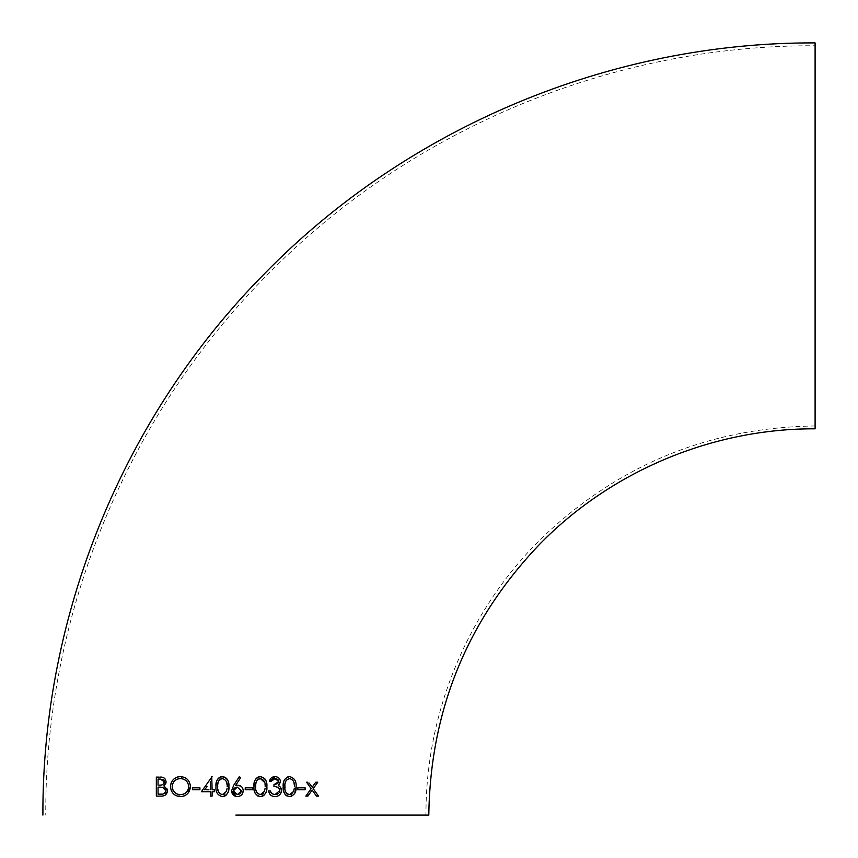 <?xml version="1.0" encoding="UTF-8"?>
<svg xmlns="http://www.w3.org/2000/svg" width="858" height="858" viewBox="0 0 858 858"><rect width="100%" height="100%" fill="white"/><g stroke="black" fill="none" stroke-linecap="round" stroke-linejoin="round"><path stroke-width="0.64" stroke-dasharray="4.29 3.22" d="M815.1 428.807L815.1 42.9M815.1 45.753L815.1 425.965L815.1 45.753C613.406 44.927 413.127 127.885 271.085 271.085C127.885 413.127 44.927 613.406 45.753 815.1M309.245 783.14L311.218 785.907M312.173 787.236L315.744 782.228M316.741 783.676L313.191 788.652M314.007 789.8L317.685 794.958M318.5 796.106L316.473 796.106L313.245 791.591M312.173 790.079L307.872 796.106M305.845 796.106L307.003 794.476M311.164 788.652L309.255 785.982M306.574 782.228L308.601 782.228M158.044 779.064L158.044 785.156M164.382 781.852L164.286 781.123M163.556 779.933L162.988 779.547M161.014 785.059L161.69 784.952M164.94 778.721L166.087 781.82M157.765 777.112L159.138 777.112M156.338 791.923L156.338 777.112M167.546 790.722L164.125 795.656M163.953 795.72L161.476 796.106M164.618 786.164L167.289 789.07M166.044 782.421L165.937 783.054M164.8 785.145L163.889 785.864M159.18 787.097L158.044 787.097L158.044 794.165M164.833 788.395L160.972 787.14M165.701 791.634L165.701 789.757M165.583 789.457L165.262 788.899M162.194 794.079L163.074 793.929M182.368 796.438L180.48 796.599L170.645 788.684M188.127 793.049L184.213 795.913M178.443 776.801L180.33 776.629L190.251 784.609M170.517 785.671L170.656 784.684M171.214 782.786L172.147 781.016M173.38 779.504L174.12 778.828M176.544 777.38L177.509 777.037M172.329 788.32L174.142 791.88M174.646 792.395L176.641 793.8M177.284 794.079L178.861 794.519M180.405 778.581L178.839 778.732M177.306 779.182L175.933 779.868M174.657 780.855L174.142 781.391M173.595 782.078L172.812 783.472M172.512 784.287L172.168 786.689M180.405 794.647L181.939 794.519M183.515 794.1L184.953 793.403M185.607 792.964L186.218 792.46M187.301 791.215L188.095 789.8M188.374 789.017L188.728 786.604M199.925 787.826L199.925 789.778L192.621 789.778M195.452 787.826L198.123 787.826M212.098 776.629L212.098 789.778M203.561 788.556L211.754 776.629M208.119 791.73L201.383 791.73M212.098 791.73L212.098 796.106L210.392 796.106L210.392 791.73M213.406 789.778L214.296 789.778M206.306 789.778L208.934 789.778M207.025 786.443L204.74 789.778M210.392 789.778L210.392 781.531M216.334 782.464L216.527 781.659M217.095 780.115L217.996 778.699M218.565 778.099L219.23 777.573M219.938 777.176L220.71 776.865M216.002 786.625C215.444 791.998 217.557 795.323 222.351 796.599L221.514 796.535M228.507 790.786L228.292 791.591M227.713 793.039L226.737 794.54M226.169 795.13L225.482 795.656M224.775 796.052L224.238 796.278M224.024 776.876L224.839 777.198M225.525 777.584L226.18 778.109M227.263 779.396L227.681 780.115M228.678 783.343L228.904 786.625M224.732 793.875L226.48 791.387L227.134 788.148M219.98 793.8L222.672 794.637M223.101 794.583L223.788 794.39M217.793 784.362L217.825 789.21M218.425 791.741L218.715 792.331M219.08 780.34L218.726 780.887M218.361 781.659L218.039 782.732M227.198 786.614L227.156 785.295M226.351 781.499L225.311 779.858M224.817 779.429L222.404 778.581M239.371 776.629L240.68 777.659L236.701 783.74M236.754 796.567L236.175 796.492M235.103 796.17L234.566 795.913M231.681 791.923L231.574 790.808M238.47 796.492L237.334 796.599M235.66 785.338L237.634 785.156L242.353 787.644M242.632 788.105L243.264 790.776M235.06 787.676L234.459 788.137M233.955 788.716L233.58 789.381M233.569 789.403L233.279 790.883M235.178 794.058L238.245 794.572M238.964 794.39L240.283 793.596M240.808 793.049L241.27 792.299M241.355 792.095L241.559 790.883M233.376 791.644L233.623 792.395M233.805 792.728L234.566 793.607M252.52 787.826L252.52 789.778M249.689 789.778L247.007 789.778M254.172 783.375L254.279 782.689M254.333 782.378L254.547 781.531M255.083 780.115L255.984 778.699M256.553 778.099L257.218 777.573M257.926 777.166L258.708 776.865M260.328 796.599L258.698 796.363M258.687 796.353L257.915 796.052M257.207 795.645L255.062 793.06M254.183 789.939L253.979 786.625M266.495 790.765L266.27 791.612M265.669 793.103L264.693 794.583M264.135 795.141L263.438 795.677M261.411 776.726L262.119 776.908M263.47 777.562L264.157 778.109M265.229 779.364L265.669 780.126M266.656 783.333L266.881 786.625M263.738 792.846L265.122 788.159M257.979 793.811L260.607 794.637M261.089 794.583L261.754 794.39M255.781 784.298L255.92 789.993M256.413 791.752L256.703 792.331M257.057 780.34L256.703 780.887M256.349 781.649L256.016 782.732M265.176 786.614L265.133 785.295M265.015 784.008L264.682 782.453M270.849 792.427L273.273 794.411L275.826 794.594M276.684 794.422L277.477 794.111M278.228 793.639L278.861 793.049M279.676 791.494L279.794 790.626M278.571 787.976L277.777 787.408M277.767 787.397L276.844 787.022M275.911 786.807L273.949 786.614L273.949 784.662M278.442 782.839L278.818 781.552M277.96 779.665L276.941 778.967M276.34 778.753L274.335 778.624M273.691 778.764L273.08 779M271.643 780.33L271.021 781.499L269.315 781.499M269.605 780.501L270.023 779.568M270.581 778.721L271.278 777.97M274.968 776.629L276.995 776.973M277.928 777.38L278.796 777.981M279.14 778.303L280.394 780.544M280.448 782.389L280.191 783.3M279.933 783.815L279.418 784.534M279.204 784.759L278.303 785.467M279.429 786.143L280.362 787.097M281.209 788.695L281.349 791.741M280.974 792.867L280.652 793.5M278.464 795.688L277.338 796.203M276.147 796.503L274.925 796.599M274.678 796.589L272.715 796.267M272.651 796.245L271.589 795.763M270.667 795.087L269.873 794.197M269.573 793.757L268.586 790.99L270.291 790.99M290.358 776.683L294.841 780.051M295.753 782.646L296.107 786.625M283.408 783.247L283.73 781.638M284.481 779.761L284.995 778.967M285.199 778.71L286.626 777.455M289.543 796.599L287.945 796.363M285.821 795.173L285.253 794.572M283.408 789.982L283.194 786.625M294.83 793.21L291.817 796.127M293.082 792.653L294.337 788.17M288.374 794.444L290.186 794.605M291.817 793.961L292.653 793.221M285.038 783.955L285.66 791.805M286.304 780.308L285.939 780.855M285.639 781.456L285.242 782.71M294.401 786.614L294.337 785.038M294.004 782.839L293.608 781.627M293.533 781.456L293.232 780.855M291.977 779.396L289.607 778.581M297.812 789.778L297.812 787.826L305.116 787.826L305.116 789.778M815.1 425.965C709.448 427.466 618.457 464.746 542.106 537.784C468.371 609.77 425.536 712.054 425.965 815.1"/><path stroke-width="1.29" d="M240.68 777.659L239.371 776.629L233.698 785.295L231.574 790.808L236.154 796.481L237.334 796.599C240.948 796.321 242.921 794.379 243.264 790.776C242.964 787.344 241.087 785.467 237.634 785.156L235.66 785.338L240.68 777.659L239.371 776.629L233.698 785.295L231.574 790.808M235.853 815.1L428.807 815.1L235.853 815.1M42.9 815.1C42.117 614.693 123.649 415.647 264.8 273.38C407.647 127.059 610.617 42.053 815.1 42.9L815.1 428.807C712.805 428.389 611.271 470.913 539.811 544.101C467.31 619.894 430.308 710.231 428.807 815.1M297.812 787.826L297.812 789.778L305.116 789.778L305.116 787.826L297.812 787.826L297.812 789.778L305.116 789.778M287.473 777.026L289.543 776.629C284.802 777.831 282.69 781.155 283.194 786.625C282.7 792.073 284.813 795.409 289.543 796.599C294.326 795.452 296.514 792.127 296.107 786.625C296.525 781.134 294.337 777.798 289.543 776.629L290.358 776.683M270.291 790.99L268.586 790.99C269.273 794.551 271.385 796.417 274.925 796.599C278.796 796.417 280.984 794.369 281.488 790.465L280.362 787.097L278.303 785.467L280.523 781.563C280.03 778.42 278.174 776.78 274.968 776.629L269.315 781.499L271.021 781.499L275 778.581L278.818 781.552L273.949 784.662L273.949 786.614C277.113 786.389 279.065 787.73 279.794 790.626L274.957 794.647L271.782 793.618L270.291 790.99L270.86 792.438M253.979 786.625C253.432 792.009 255.555 795.334 260.328 796.599C265.165 795.366 267.353 792.041 266.881 786.625C267.353 781.209 265.165 777.874 260.328 776.629C255.545 777.895 253.421 781.23 253.979 786.625L254.172 783.375M247.007 789.778L245.216 789.778L245.216 787.826L245.216 789.778L252.52 789.778L252.52 787.826L245.216 787.826L252.52 787.826M216.002 786.625C215.444 792.009 217.567 795.334 222.351 796.599C227.188 795.345 229.376 792.02 228.904 786.625C229.376 781.22 227.198 777.895 222.351 776.629C217.557 777.906 215.433 781.23 216.002 786.625L216.334 782.464M212.098 776.629L201.383 791.73L210.392 791.73L210.392 796.106L212.098 796.106L212.098 791.73L214.296 791.73L214.296 789.778L212.098 789.778L211.754 776.629M199.925 789.778L199.925 787.826L192.621 787.826L192.621 789.778L199.925 789.778L199.925 787.826L198.123 787.826M180.48 796.599C186.454 796.138 189.779 792.813 190.433 786.604C189.79 780.362 186.422 777.037 180.33 776.629C174.378 777.123 171.085 780.48 170.463 786.7C171.139 792.867 174.474 796.17 180.48 796.599M159.138 777.112L156.338 777.112L156.338 796.106L161.476 796.106C164.961 796.127 166.978 794.326 167.546 790.722L163.889 785.864L166.087 781.82C165.476 778.388 163.47 776.822 160.049 777.112L163.063 777.498M307.679 782.228L306.574 782.228L311.164 788.652L305.845 796.106L307.872 796.106L312.173 790.079L316.473 796.106L318.5 796.106L313.191 788.652L317.771 782.228L315.744 782.228L312.173 787.236L309.245 783.14M237.634 785.156L235.66 785.338L236.701 783.74M311.218 785.907L312.173 787.236L312.677 786.539M315.24 782.936L315.744 782.228L317.771 782.228L316.741 783.676M313.191 788.652L314.007 789.8M317.685 794.958L318.5 796.106M313.245 791.591L312.173 790.079M308.054 795.859L305.845 796.106M307.003 794.476L311.164 788.652M309.255 785.982L307.078 782.228M162.891 784.469L164.382 781.852C163.631 784.459 161.905 785.553 159.191 785.156L161.014 785.059M162.988 779.547L158.044 779.064L160.36 779.064L164.382 781.852M164.286 781.123L164.017 780.469M161.69 784.952L162.505 784.673M164.06 777.97L164.94 778.721M156.338 777.112L157.765 777.112M161.476 796.106L156.338 796.106L156.338 791.923M163.889 785.864L164.618 786.164M167.289 789.07L167.546 790.722M166.087 781.82L166.044 782.421M165.937 783.054L165.519 784.169M160.972 787.14L158.044 787.097L159.18 787.097L158.044 787.097L158.044 794.165L162.194 794.079M163.074 793.929L163.899 793.65M163.953 793.629L164.65 793.157M158.044 785.156L158.044 779.064M159.18 787.097L162.73 787.322L165.841 790.722C165.068 793.403 163.288 794.551 160.478 794.165L158.044 794.165M170.645 788.684L170.517 785.671M190.251 784.609L190.433 786.604L188.127 793.049M184.213 795.913L182.368 796.438M170.656 784.684L171.225 782.775M172.147 781.016L173.38 779.504M174.12 778.828L176.544 777.38M177.509 777.037L178.443 776.801M178.861 794.519L180.405 794.647C175.525 794.358 172.78 791.698 172.168 786.689L172.329 788.32M176.641 793.8L177.284 794.079M178.839 778.732L177.306 779.182M175.933 779.868L174.657 780.855M174.142 781.391L173.595 782.078M172.812 783.472L172.512 784.287M188.728 786.604C188.127 781.584 185.36 778.903 180.405 778.581C185.339 778.892 188.117 781.563 188.728 786.604C188.159 791.666 185.382 794.347 180.405 794.647M181.939 794.519L183.515 794.1M184.953 793.403L185.607 792.964M186.765 791.902L187.301 791.215M188.095 789.8L188.374 789.017M172.168 786.689C172.737 781.649 175.482 778.935 180.405 778.581M192.621 789.778L192.621 787.826L195.452 787.826M201.383 791.73L203.561 788.556M210.392 792.663L210.392 791.73L208.119 791.73M212.098 795.173L212.098 796.106L210.392 796.106L210.392 795.173M212.098 789.778L214.296 789.778L214.296 791.73L212.098 791.73L212.098 792.663M208.934 789.778L206.306 789.778M204.74 789.778L207.025 786.443M210.392 781.531L210.392 789.778M216.527 781.659L217.095 780.115M217.996 778.699L218.565 778.099M219.23 777.573L219.938 777.176M220.71 776.865L224.024 776.876M228.904 786.625L228.507 790.786M228.292 791.591L227.713 793.039M226.737 794.54L226.169 795.13M225.482 795.656L224.775 796.052M224.238 796.278L222.351 796.599M224.839 777.198L225.525 777.584M226.18 778.109L226.748 778.71M226.769 778.721L227.263 779.396M227.681 780.115L228.292 781.659M228.303 781.681L228.646 783.15M227.134 788.148L226.48 791.387L222.404 794.647C218.747 793.5 217.181 790.819 217.696 786.614C217.181 782.389 218.747 779.718 222.404 778.581L221.139 778.796M223.788 794.39L224.732 793.875M217.825 789.21L218.425 791.741M218.715 792.331L219.069 792.867M220.946 778.86L219.08 780.34M218.726 780.887L218.361 781.659M218.039 782.732L217.793 784.362M227.156 785.295L226.78 782.753M226.716 782.496L226.351 781.499M222.404 778.581C226.029 779.74 227.627 782.421 227.198 786.614M237.334 796.599L236.754 796.567M236.175 796.492L235.103 796.17M234.566 795.913L233.226 794.916M233.172 794.873L232.046 793.114M231.832 792.545L231.681 791.923M243.264 790.776L242.288 794.068L240.626 795.656M240.615 795.666L238.47 796.492M241.559 790.883L237.419 794.647L233.279 790.883L237.269 787.097L241.559 790.883L237.269 787.097L235.853 787.312M235.757 787.344L235.06 787.676M234.459 788.137L233.955 788.716M238.245 794.572L238.964 794.39M240.283 793.596L240.808 793.049M233.279 790.883L233.376 791.644M234.566 793.607L235.178 794.058M252.52 789.778L249.689 789.778M254.547 781.531L255.083 780.115M255.984 778.699L256.553 778.099M257.218 777.573L257.926 777.166M258.708 776.865L261.411 776.726M257.915 796.052L257.207 795.645M255.062 793.06L254.183 789.939M266.881 786.625L266.656 789.918M266.634 790.089L266.495 790.765M266.27 791.612L265.669 793.103M264.693 794.583L264.135 795.141M263.438 795.677L262.741 796.063M262.216 796.278L260.328 796.599M262.827 777.198L263.47 777.562M264.822 778.807L265.229 779.364M265.669 780.126L266.27 781.638M266.28 781.67L266.623 783.129M265.122 788.159L264.457 791.387L260.382 794.647C256.735 793.5 255.158 790.829 255.684 786.614C255.169 782.389 256.735 779.707 260.382 778.581L259.127 778.796M261.754 794.39L262.72 793.875M262.956 793.693L263.738 792.846M255.92 789.993L256.413 791.752M256.703 792.331L257.046 792.867M258.934 778.86L257.057 780.34M256.703 780.887L256.349 781.649M256.016 782.732L255.781 784.298M265.133 785.295L265.015 784.008M264.682 782.453L260.382 778.581C264.007 779.74 265.605 782.421 265.176 786.614M275.826 794.594L276.684 794.422M277.477 794.111L278.228 793.639M279.365 792.331L279.676 791.494M279.794 790.626L279.451 789.167M279.204 788.727L278.571 787.976M276.844 787.022L275.89 786.807M273.949 784.662L277.842 783.515M278.818 781.552L278.035 779.74M276.941 778.967L276.34 778.753M274.335 778.624L273.691 778.764M273.08 779L272.512 779.364M269.315 781.499L269.605 780.501M270.023 779.568L270.581 778.721M271.278 777.97L272.533 777.155M273.016 776.951L274.968 776.629M276.995 776.973L277.928 777.38M280.394 780.544L280.448 782.389M278.303 785.467L279.429 786.143M280.362 787.097L281.209 788.695M281.349 791.741L280.974 792.867M280.652 793.5L279.912 794.508M279.472 794.948L278.464 795.688M277.338 796.203L276.147 796.503M271.589 795.763L270.667 795.087M294.841 780.051L295.474 781.584M295.538 781.777L295.753 782.646M283.194 786.625L283.408 783.247M283.73 781.638L284.481 779.761M286.626 777.455L287.194 777.144M287.098 796.042L286.465 795.677M286.379 795.613L285.821 795.173M285.253 794.572L284.341 793.178M284.298 793.092L283.408 789.982M296.107 786.625L294.83 793.21M291.817 796.127L289.543 796.599M294.337 788.17L293.683 791.387L289.607 794.647C285.982 793.553 284.416 790.883 284.899 786.614C284.416 782.346 285.982 779.665 289.607 778.581L287.033 779.536M290.186 794.605L291.817 793.961M285.66 791.805L286.315 792.931M286.744 793.414L288.084 794.326M285.939 780.855L285.639 781.456M285.242 782.71L285.038 783.955M294.337 785.038L294.004 782.839M289.607 778.581C293.2 779.686 294.798 782.367 294.401 786.614"/></g></svg>
